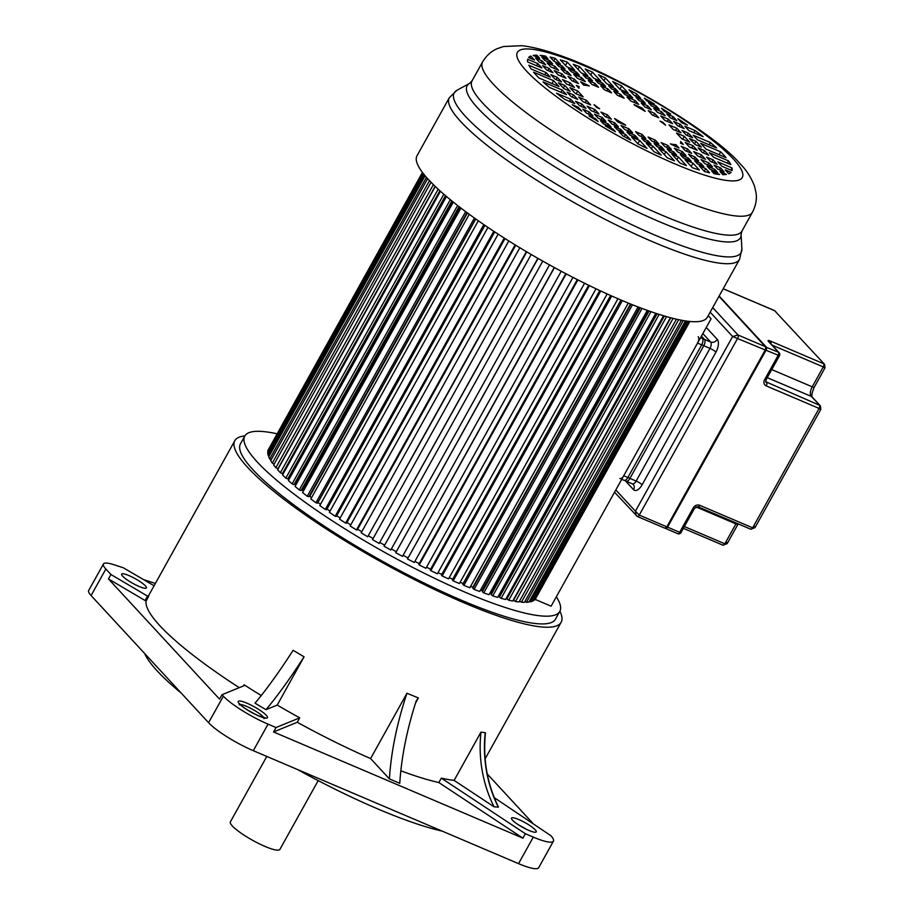 <?xml version="1.0" encoding="UTF-8"?>
<svg xmlns="http://www.w3.org/2000/svg" width="914" height="914" viewBox="0 0 914 914"><rect width="100%" height="100%" fill="white"/><g stroke="black" fill="none" stroke-linecap="round" stroke-linejoin="round"><path stroke-width="1.37" d="M265.963 709.675A125.344 18.131 120.7 0 0 304.076 656.812L293.12 650.311A125.344 18.131 -59.3 0 1 255.006 703.174L265.963 709.675L277.216 705.071A186.719 34.766 29.1 0 0 299.723 717.833L276.017 727.544L268.065 724.151A38.628 7.198 -150.9 0 1 223.37 696.182L222.011 694.709L244.701 685.42L244.072 684.769A186.719 34.766 29.1 0 0 261.255 695.531M559.905 611.249A186.719 34.766 -150.9 0 1 561.127 622.297A186.719 34.766 -150.9 0 1 463.809 602.726A186.719 34.766 -150.9 0 1 234.829 440.685L149.302 594.34A186.719 34.766 29.1 0 0 148.525 596.682L110.948 574.518L105.853 569.022A35.018 6.524 -150.9 0 1 103.431 563.984A35.018 6.524 -150.9 0 1 114.09 564.772L123.287 567.765L154.089 585.748M110.948 574.518L108.48 578.939L146.069 601.104A186.719 34.766 29.1 0 0 239.228 687.659M277.216 705.071L304.076 656.812M276.017 727.544L273.549 731.965L297.256 722.254L299.723 717.833M297.256 722.254A186.719 34.766 29.1 0 0 370.604 758.563L406.959 693.246A199.503 96.758 -66.9 0 0 389.41 778.922L370.604 758.563M389.41 778.922L399.772 783.332A199.503 96.758 113.1 0 1 416.293 700.752L418.361 697.953L406.959 693.246M234.829 440.685A186.719 34.766 -150.9 0 1 244.861 435.909M244.769 436.081L240.462 443.816A180.275 33.567 29.1 0 0 461.547 600.269A180.275 33.567 29.1 0 0 555.495 619.166L559.802 611.42A180.275 33.567 -150.9 0 1 465.854 592.535A180.275 33.567 -150.9 0 1 244.769 436.081A180.275 33.567 -150.9 0 1 276.976 433.773M400.835 770.81A186.719 34.766 29.1 0 0 438.857 782.555L522.899 838.149L525.356 833.728L533.308 837.11A38.628 7.198 -150.9 0 0 553.438 841.154L538.677 867.694A38.628 7.198 29.1 0 1 518.546 863.639L533.308 837.11M525.356 833.728L441.313 778.134L438.857 782.555M441.313 778.134A186.719 34.766 29.1 0 0 454.109 780.396L494.04 806.811L498.336 807.165A125.344 113.873 94.8 0 1 485.243 732.674L480.97 732.148L454.109 780.396M485.243 732.674L485.425 733.131C482.855 759.363 487.196 783.995 498.45 807.028L498.336 807.165M143.589 579.613L155.369 583.452M103.431 563.984L88.669 590.513A35.018 6.524 29.1 0 0 91.092 595.551L208.598 722.711A38.628 7.198 29.1 0 0 253.304 750.691L518.546 863.639M494.246 797.648L550.776 835.613A38.628 7.198 -150.9 0 1 553.438 841.154M532.554 822.988L487.242 773.952M518.878 819.584A14.167 2.639 29.1 0 0 511.497 818.11A14.167 2.639 29.1 0 0 528.863 830.403A14.167 2.639 29.1 0 0 536.255 831.877A14.167 2.639 29.1 0 0 518.878 819.584M480.97 732.148A125.344 113.873 -85.2 0 0 494.04 806.811M273.549 731.965L522.899 838.149M108.48 578.939L219.543 699.13L222.011 694.709M139.019 586.422A14.167 2.639 29.1 0 0 146.4 587.908A14.167 2.639 29.1 0 0 129.034 575.614A14.167 2.639 29.1 0 0 121.653 574.129A14.167 2.639 29.1 0 0 139.019 586.422M144.641 653.499A190.58 35.486 29.1 0 0 181.338 693.212M297.324 769.439A190.58 35.486 29.1 0 0 377.688 808.879A190.58 35.486 29.1 0 0 442.125 831.1M266.797 756.426L230.362 821.88A28.334 5.278 29.1 0 0 265.106 846.467A28.334 5.278 29.1 0 0 279.867 849.437L318.186 780.602M556.34 596.796A180.275 33.567 -150.9 0 1 559.802 611.42M422.439 172.415L268.305 449.768M422.576 172.597L267.802 450.682L268.259 452.567M423.456 173.729L267.745 453.481L268.179 455.355L269.23 455.892M425.124 175.785L268.705 456.829L269.733 458.988L271.218 459.719M427.649 178.676L270.693 460.667L272.292 463.112L274.223 464.026M431.031 182.274L273.674 464.998L275.845 467.705L277.993 468.665L435.133 186.33M435.304 186.502L277.639 469.773L280.358 472.721L282.437 473.601L439.874 190.74M282.7 473.121L283.409 473.418M440.457 191.255L282.552 474.96L285.808 478.125L287.796 478.925L445.461 195.642M288.07 478.41L289.281 478.89M446.466 196.487L288.378 480.513L292.137 483.883L294.022 484.58L451.882 200.966M294.319 484.032L295.588 484.5A146.8 27.329 29.1 0 0 295.942 484.82M453.298 202.108L295.062 486.408L299.301 489.938L301.072 490.532L459.079 206.655M301.403 489.95L302.306 490.258A146.8 27.329 29.1 0 0 303.379 491.126M460.919 208.072L302.568 492.577L307.253 496.245L308.898 496.736L467.02 212.654M309.252 496.096L309.789 496.256A146.8 27.329 29.1 0 0 311.583 497.65M469.282 214.31L310.84 498.975L315.936 502.769L317.432 503.157L475.646 218.892M317.832 502.437L317.969 502.472A146.8 27.329 29.1 0 0 320.494 504.322M478.319 220.777L319.797 505.579L325.27 509.452L326.606 509.726L484.9 225.324M327.006 508.995A146.8 27.329 29.1 0 0 330.045 511.12M487.962 227.403L329.383 512.308L335.187 516.239L336.363 516.399L494.714 231.893M336.752 515.702A146.8 27.329 29.1 0 0 340.168 517.987M505.019 238.543L346.612 523.139L345.618 523.094L339.528 519.129L498.153 234.144M346.989 522.465A146.8 27.329 29.1 0 0 350.77 524.887M508.812 240.942L350.153 525.984L356.471 529.949L357.294 529.869L515.736 245.226M357.66 529.217A146.8 27.329 29.1 0 0 361.773 531.754M519.849 247.728L361.167 532.828L367.679 536.747L526.772 251.876M368.673 535.924A146.8 27.329 29.1 0 0 373.095 538.54M531.194 254.48L372.501 539.603L379.161 543.453L538.072 258.445M379.961 542.516A146.8 27.329 29.1 0 0 384.645 545.19M542.767 261.118L384.063 546.252L390.804 550.011L549.531 264.889M391.409 548.971A146.8 27.329 29.1 0 0 396.162 551.576M554.284 267.494L395.751 552.73L402.537 556.375L561.242 271.241M403.131 555.312A146.8 27.329 29.1 0 0 407.713 557.723M565.812 273.674L407.507 558.98L414.271 562.476L572.964 277.376M414.876 561.402A146.8 27.329 29.1 0 0 419.229 563.595M577.305 279.593L418.863 564.258L419.206 564.978L425.924 568.291L584.583 283.237M426.53 567.194A146.8 27.329 29.1 0 0 430.62 569.171M588.662 285.237L430.254 569.833L430.791 570.656L437.383 573.775L596.008 288.767M438.012 572.632A146.8 27.329 29.1 0 0 441.805 574.38M599.79 290.549L441.428 575.066L442.148 575.969L448.58 578.859L607.159 293.942M449.231 577.682A146.8 27.329 29.1 0 0 452.704 579.19M610.598 295.496L452.293 579.91L453.207 580.893L459.422 583.543L617.955 298.718M460.108 582.298A146.8 27.329 29.1 0 0 463.147 583.532L463.204 583.589M621.017 300.032L462.792 584.32L463.878 585.383L469.83 587.759L628.284 303.071M470.561 586.445A146.8 27.329 29.1 0 0 472.824 587.291L473.189 587.622M630.968 304.156L472.824 588.273L474.08 589.393L479.724 591.495L638.098 306.955M480.513 590.067A146.8 27.329 29.1 0 0 481.964 590.57L482.649 591.141M640.348 307.812L482.318 591.735L483.735 592.912L489.036 594.706L647.283 310.372M489.893 593.152A146.8 27.329 29.1 0 0 490.498 593.335L491.515 594.134M649.089 311.023L491.206 594.683L492.772 595.905L497.673 597.39L655.795 313.308M498.587 595.745L499.695 596.568M657.12 313.742L499.41 597.082L501.112 598.35L505.591 599.504L663.53 315.741M506.459 597.95L507.156 598.442M664.364 315.993L506.882 598.933L508.71 600.224L512.731 601.046L670.442 317.695M670.762 317.775L513.554 600.212L515.496 601.515L519.026 601.995L676.44 319.169M681.456 320.22L524.43 602.349L521.414 602.223L519.563 601.012M524.956 601.401L526.43 602.326L528.898 602.109L685.42 320.894M529.423 601.172L530.497 601.823L532.416 601.275L688.253 321.271M532.919 600.349L534.93 599.847L689.887 321.454M535.17 599.413L551.108 606.199L711.092 318.78L708.213 315.661M422.988 173.134L267.642 452.236M424.325 174.814L268.179 455.355M426.484 177.362L269.733 458.988M429.5 180.675L272.292 463.112M433.396 184.651L275.845 467.705M438.172 189.187L280.358 472.721M443.827 194.225L285.808 478.125M450.316 199.686L292.137 483.883M295.588 484.5L452.933 201.811M457.606 205.513L299.301 489.938M302.306 490.258L459.833 207.238M465.66 211.648L307.253 496.245M309.789 496.256L467.454 212.973M474.423 218.023L315.936 502.769M317.969 502.472L475.76 218.972M483.814 224.593L325.27 509.452M493.788 231.288L335.187 516.239M504.254 238.063L345.618 523.094M515.142 244.872L356.471 529.949M526.373 251.636L367.679 536.747M537.855 258.331L379.161 543.453M549.508 264.877L390.804 550.011M554.455 267.596L395.751 552.73M566.2 273.869L407.507 558.98M577.888 279.89L419.206 564.978M589.439 285.614L430.791 570.656M600.761 291.006L442.148 575.969M611.763 296.01L453.207 580.893M620.96 300.009L463.147 583.532M622.377 300.603L463.878 585.383M630.523 303.974L472.824 587.291M632.499 304.762L474.08 589.393M639.514 307.504L481.964 590.57M642.051 308.464L483.735 592.912M647.877 310.589L490.498 593.335M650.974 311.674L492.772 595.905M659.165 314.393L501.112 598.35M666.557 316.621L508.71 600.224M673.092 318.369L515.496 601.515M678.679 319.66L521.414 602.223M683.261 320.551L526.43 602.326M686.757 321.088L530.497 601.823M689.099 321.374L533.593 600.738M684.175 128.588L680.119 124.19L673.664 121.448L677.72 125.835L684.175 128.588M692.652 137.751L688.425 133.181L681.97 130.428L686.186 134.998L692.652 137.751M701.324 147.143L695.931 141.304L689.464 138.551L694.869 144.389L701.324 147.143M708.818 155.254L704.603 150.684L698.147 147.931L702.363 152.512L708.818 155.254M717.124 164.246L713.069 159.847L706.613 157.094L710.669 161.492L717.124 164.246M724.105 171.798L720.426 167.822L713.971 165.068L717.65 169.044L724.105 171.798M726.516 174.414L719.992 171.581L722.837 174.665A116.489 21.685 29.1 0 0 726.516 174.414M659.188 109.166L656.309 106.058L648.529 102.734L651.396 105.853L659.188 109.166M665.198 115.678L661.519 111.691L653.739 108.378L657.417 112.353L665.198 115.678M672.567 123.641L668.5 119.243L660.719 115.929L664.775 120.328L672.567 123.641M681.033 132.804L676.806 128.234L669.014 124.921L673.241 129.491L681.033 132.804M689.704 142.196L684.312 136.357L676.52 133.033L681.913 138.871L689.704 142.196M697.211 150.307L692.983 145.737L685.192 142.424L689.419 146.994L697.211 150.307M705.517 159.299L701.449 154.9L693.657 151.587L697.725 155.986L705.517 159.299M712.497 166.851L708.818 162.875L701.027 159.562L704.705 163.537L712.497 166.851M717.707 172.495L714.828 169.376L707.036 166.062L709.915 169.17L717.707 172.495M719.558 174.494L711.743 171.147L714.131 173.729A116.489 21.685 29.1 0 0 719.558 174.494M645.341 103.271L642.473 100.163L636.041 97.421L638.92 100.54L645.341 103.271M651.362 109.783L647.683 105.796L641.262 103.065L644.93 107.041L651.362 109.783M658.72 117.746L654.664 113.347L648.232 110.617L652.299 115.015L658.72 117.746M691.669 153.403L687.614 149.005L681.181 146.274L685.249 150.661L691.669 153.403M698.65 160.955L694.971 156.98L688.55 154.238L692.229 158.225L698.65 160.955M703.86 166.599L700.981 163.48L694.56 160.75L697.439 163.857L703.86 166.599M709.584 172.792L705.688 168.576L699.267 165.834L704.5 171.501A116.489 21.685 29.1 0 0 709.584 172.792M632.716 97.889L629.837 94.782L621.817 91.366L624.696 94.473L632.716 97.889M638.726 104.402L635.047 100.426L627.027 97.01L630.706 100.986L638.726 104.402M686.026 155.574L682.347 151.598L674.326 148.182L677.994 152.158L686.026 155.574M691.235 161.218L688.356 158.111L680.336 154.695L683.215 157.802L691.235 161.218M699.347 169.993L693.052 163.195L685.032 159.779L692.366 167.708A116.489 21.685 29.1 0 0 699.347 169.993M618.081 91.663L615.202 88.544L608.633 85.745L611.512 88.864L618.081 91.663M624.091 98.164L620.412 94.188L613.842 91.389L617.521 95.364L624.091 98.164M671.379 149.348L667.711 145.36L661.13 142.573L664.809 146.548L671.379 149.348M676.6 154.98L673.721 151.873L667.151 149.073L670.019 152.181L676.6 154.98M686.368 165.56L678.417 156.957L671.847 154.158L680.187 163.183A116.489 21.685 29.1 0 0 686.368 165.56M605.582 86.339L602.703 83.22L595.574 80.192L598.453 83.3L605.582 86.339M611.592 92.84L607.913 88.864L600.784 85.825L604.462 89.812L611.592 92.84M658.88 144.024L655.212 140.048L648.083 137.009L651.751 140.985L658.88 144.024M664.101 149.668L661.222 146.548L654.093 143.509L656.972 146.628L664.101 149.668M674.441 160.853L665.918 151.633L658.788 148.605L667.311 157.825A116.489 21.685 29.1 0 0 670.91 159.367A116.489 21.685 29.1 0 0 674.441 160.853M592.523 80.775L589.644 77.667L583.075 74.868L585.954 77.976L592.523 80.775M598.533 87.287L594.865 83.3L588.285 80.512L591.964 84.488L598.533 87.287M645.832 138.46L642.154 134.484L635.584 131.685L639.252 135.66L645.832 138.46M651.042 144.104L648.163 140.985L641.594 138.185L644.473 141.304L651.042 144.104M661.21 155.106L652.87 146.08L646.289 143.281L654.241 151.873A116.489 21.685 29.1 0 0 661.21 155.106M579.339 75.165L576.46 72.046L568.439 68.63L571.319 71.749L579.339 75.165M585.348 81.666L581.67 77.69L573.649 74.274L577.328 78.25L585.348 81.666M632.648 132.85L628.969 128.863L620.949 125.447L624.616 129.434L632.648 132.85M637.858 138.482L634.979 135.375L626.958 131.959L629.837 135.066L637.858 138.482M647.009 148.399L639.686 140.459L631.654 137.043L637.938 143.841A116.489 21.685 29.1 0 0 647.009 148.399M565.115 69.098L562.236 65.991L555.815 63.26L558.683 66.368L565.115 69.098M571.124 75.611L567.445 71.635L561.025 68.893L564.703 72.869L571.124 75.611M578.482 83.574L574.426 79.187L568.005 76.445L572.061 80.843L578.482 83.574M611.432 119.231L607.376 114.833L600.955 112.102L605.011 116.501L611.432 119.231M618.412 126.783L614.734 122.807L608.313 120.077L611.992 124.053L618.412 126.783M623.622 132.427L620.755 129.32L614.322 126.578L617.201 129.697L623.622 132.427M630.683 140.059L625.45 134.404L619.029 131.662L622.925 135.889A116.489 21.685 29.1 0 0 630.683 140.059M615.362 131.673L612.974 129.091L605.205 125.801A116.489 21.685 29.1 0 0 615.362 131.673M600.487 120.682L603.366 123.801L611.146 127.115L608.267 123.996L600.487 120.682M594.477 114.181L598.144 118.157L605.936 121.471L602.257 117.495L594.477 114.181M587.108 106.207L591.164 110.605L598.956 113.919L594.9 109.52L587.108 106.207M578.642 97.044L582.869 101.614L590.65 104.939L586.422 100.357L578.642 97.044M569.97 87.664L575.363 93.491L583.143 96.815L577.751 90.977L569.97 87.664M562.464 79.541L566.691 84.111L574.472 87.424L570.256 82.854L562.464 79.541M554.158 70.549L558.226 74.948L566.006 78.261L561.95 73.874L554.158 70.549M547.178 62.997L550.856 66.973L558.648 70.298L554.969 66.322L547.178 62.997M541.968 57.365L544.847 60.473L552.627 63.786L549.76 60.678L541.968 57.365M545.692 64.78L542.025 60.804L535.57 58.05L539.237 62.026L545.692 64.78M553.061 72.754L549.006 68.356L542.539 65.602L546.606 70.001L553.061 72.754M561.527 81.917L557.3 77.347L550.845 74.594L555.072 79.164L561.527 81.917M570.199 91.297L564.806 85.459L558.351 82.717L563.744 88.555L570.199 91.297M577.705 99.42L573.478 94.85L567.023 92.097L571.25 96.667L577.705 99.42M586.011 108.412L581.944 104.013L575.489 101.26L579.556 105.658L586.011 108.412M592.992 115.964L589.313 111.976L582.858 109.234L586.537 113.21L592.992 115.964M598.179 121.573L595.322 118.489L588.947 115.827A116.489 21.685 29.1 0 0 598.179 121.573M677.937 118.706L681.581 122.647L687.454 125.149A116.489 21.685 29.1 0 0 677.937 118.706M703.129 136.666A116.489 21.685 29.1 0 0 695.006 130.531L684.883 126.223L688.95 130.622L703.129 136.666M716.587 147.942A116.489 21.685 29.1 0 0 710.429 142.55L693.189 135.215L697.416 139.785L716.587 147.942M726.059 157.676A116.489 21.685 29.1 0 0 720.666 151.838L700.695 143.327L706.088 149.165L726.059 157.676M730.823 164.623A116.489 21.685 29.1 0 0 728.538 160.887L709.367 152.718L713.594 157.288L730.823 164.623M732.011 170.587A116.489 21.685 29.1 0 0 732.023 167.925L717.833 161.881L721.9 166.279L732.011 170.587M581.738 111.142L578.082 107.201L572.221 104.699A116.489 21.685 29.1 0 0 581.738 111.142M556.535 93.194A116.489 21.685 29.1 0 0 564.669 99.318L574.78 103.625L570.724 99.226L556.535 93.194M543.087 81.906A116.489 21.685 29.1 0 0 549.245 87.298L566.486 94.645L562.259 90.063L543.087 81.906M533.616 72.183A116.489 21.685 29.1 0 0 539.009 78.021L558.98 86.522L553.587 80.683L533.616 72.183M528.852 65.225A116.489 21.685 29.1 0 0 531.137 68.973L550.308 77.13L546.081 72.56L528.852 65.225M527.652 59.261A116.489 21.685 29.1 0 0 527.652 61.935L541.842 67.967L537.775 63.58L527.652 59.261M676.817 120.625L673.138 116.638L666.683 113.896L670.362 117.872L676.817 120.625M530.828 56.051A116.489 21.685 29.1 0 0 528.6 57.502L534.473 60.004L530.828 56.051L529.743 57.993M728.846 173.797A116.489 21.685 29.1 0 0 731.063 172.346L725.202 169.855L728.846 173.797M533.148 55.446L539.683 58.279L536.826 55.183A116.489 21.685 29.1 0 0 533.148 55.446M540.117 55.354L547.932 58.702L545.544 56.12A116.489 21.685 29.1 0 0 540.117 55.354M550.091 57.056L553.987 61.284L560.408 64.014L555.175 58.347A116.489 21.685 29.1 0 0 550.091 57.056M560.328 59.856L566.611 66.653L574.643 70.081L567.308 62.141A116.489 21.685 29.1 0 0 560.328 59.856M573.307 64.3L581.247 72.892L587.828 75.691L579.487 66.665A116.489 21.685 29.1 0 0 573.307 64.3M585.223 68.996L593.746 78.216L600.875 81.255L592.363 72.035A116.489 21.685 29.1 0 0 588.765 70.481A116.489 21.685 29.1 0 0 585.223 68.996M598.464 74.754L606.805 83.78L613.374 86.579L605.434 77.976A116.489 21.685 29.1 0 0 598.464 74.754M612.666 81.46L619.989 89.389L628.009 92.805L621.726 86.007A116.489 21.685 29.1 0 0 612.666 81.46M628.992 89.789L634.225 95.444L640.645 98.186L636.75 93.971A116.489 21.685 29.1 0 0 628.992 89.789M644.313 98.175L646.701 100.769L654.458 104.059A116.489 21.685 29.1 0 0 644.313 98.175M661.496 108.275L664.341 111.359L670.727 114.033A116.489 21.685 29.1 0 0 661.496 108.275M596.705 107.509L599.641 108.766A57.948 10.785 -150.9 0 1 594.054 104.63L596.705 107.509M576.311 85.436L578.962 88.315A57.948 10.785 -150.9 0 1 579.202 86.739A57.948 10.785 -150.9 0 1 579.236 86.681L576.311 85.436M625.667 125.298L625.005 124.59A57.948 10.785 -150.9 0 1 614.516 118.489L617.636 121.882L625.667 125.298M580.63 81.826L583.76 85.208A57.948 10.785 -150.9 0 1 589.313 85.95L580.63 81.826M679.045 148.022L675.914 144.641A57.948 10.785 -150.9 0 1 670.362 143.898L679.045 148.022M634.008 104.562L634.659 105.27A57.948 10.785 -150.9 0 1 645.158 111.359L642.028 107.978L634.008 104.562M683.364 144.412L680.713 141.544A57.948 10.785 -150.9 0 1 680.473 143.11A57.948 10.785 -150.9 0 1 680.427 143.167L683.364 144.412M662.97 122.339L660.034 121.094A57.948 10.785 -150.9 0 1 665.621 125.218L662.97 122.339L662.616 122.956M482.581 61.924C486.328 55.674 491.184 51.264 497.136 48.705L503.545 46.511L521.951 45.7C532.028 46.877 543.51 49.722 556.409 54.223C616.527 73.897 714.885 133.707 739.986 163.652C746.452 170.118 751.331 177.716 754.598 186.433L756.072 192.991C756.986 199.355 755.787 205.741 752.485 212.151A154.443 28.757 -150.9 0 1 638.463 180.504A154.443 28.757 -150.9 0 1 493.263 84.111A154.443 28.757 -150.9 0 1 492.886 83.711A154.443 28.757 -150.9 0 1 482.581 61.924L472.012 80.9A154.443 28.757 29.1 0 0 482.706 103.088A154.443 28.757 29.1 0 0 482.958 103.373A154.443 28.757 29.1 0 0 628.215 199.64A154.443 28.757 29.1 0 0 741.917 231.128L741.083 234.361A156.363 29.111 -150.9 0 1 633.139 209.809A156.363 29.111 -150.9 0 1 478.193 108.515A156.363 29.111 -150.9 0 1 477.931 108.24A156.363 29.111 -150.9 0 1 469.705 83.323L456.909 90.303A164.2 30.573 29.1 0 0 465.283 116.192A164.2 30.573 29.1 0 0 465.546 116.478A164.2 30.573 29.1 0 0 628.204 222.982A164.2 30.573 29.1 0 0 741.882 248.928L739.575 259.313A166.108 30.927 -150.9 0 1 616.939 225.278A166.108 30.927 -150.9 0 1 460.782 121.619A166.108 30.927 -150.9 0 1 460.519 121.334A166.108 30.927 -150.9 0 1 449.288 97.752L417.013 155.746A166.108 30.927 29.1 0 0 428.506 179.612A166.108 30.927 29.1 0 0 584.663 283.283A166.108 30.927 29.1 0 0 707.299 317.318M592.363 72.035L590.73 74.948M605.434 77.976L603.937 80.672M621.726 86.007L619.898 89.286M636.75 93.971L635.596 96.039M545.544 56.12L544.835 57.388M555.175 58.347L553.713 60.987M567.308 62.141L565.48 65.431M579.487 66.665L577.979 69.361M549.76 60.678L548.903 62.198M562.236 65.991L561.39 67.522M576.46 72.046L575.614 73.577M589.644 77.667L588.799 79.187M602.703 83.22L601.858 84.751M615.202 88.544L614.357 90.075M629.837 94.782L628.992 96.301M642.473 100.163L641.617 101.683M656.309 106.058L655.464 107.578M536.826 55.183L535.992 56.702M684.312 136.357L682.724 139.214M695.931 141.304L694.457 143.944M719.067 154.695L720.666 151.838M676.806 128.234L675.56 130.474M688.425 133.181L687.179 135.421M709.173 144.789L710.429 142.55M642.028 107.978L641.399 109.109M654.664 113.347L653.464 115.507M668.5 119.243L667.3 121.402M680.119 124.19L678.919 126.349M693.806 132.69L695.006 130.531M542.025 60.804L540.939 62.758M554.969 66.322L553.884 68.264M567.445 71.635L566.36 73.577M581.67 77.69L580.584 79.644M594.865 83.3L593.769 85.253M607.913 88.864L606.827 90.817M620.412 94.188L619.326 96.141M635.047 100.426L633.962 102.368M647.683 105.796L646.598 107.749M661.519 111.691L660.434 113.644M673.138 116.638L672.053 118.592M537.775 63.58L536.575 65.728M549.006 68.356L547.806 70.515M561.95 73.874L560.75 76.022M574.426 79.187L573.227 81.335M546.081 72.56L544.835 74.799M557.3 77.347L556.055 79.587M570.256 82.854L568.999 85.093M553.587 80.683L551.987 83.54M564.806 85.459L563.332 88.11M577.751 90.977L576.163 93.834M562.259 90.063L561.013 92.314M573.478 94.85L572.233 97.09M586.422 100.357L585.177 102.608M570.724 99.226L569.525 101.385M581.944 104.013L580.744 106.161M594.9 109.52L593.7 111.679M607.376 114.833L606.176 116.992M720.426 167.822L719.341 169.764M708.818 162.875L707.733 164.828M694.971 156.98L693.886 158.933M682.347 151.598L681.261 153.552M667.711 145.36L666.626 147.314M655.212 140.048L654.127 141.99M642.154 134.484L641.068 136.437M628.969 128.863L627.884 130.816M614.734 122.807L613.648 124.761M602.257 117.495L601.172 119.448M589.313 111.976L588.228 113.93M578.082 107.201L577.477 108.298M687.614 149.005L686.414 151.164M701.449 154.9L700.25 157.059M713.069 159.847L711.869 162.007M730.823 170.073L732.023 167.925M675.914 144.641L674.989 146.297M692.983 145.737L691.738 147.977M704.603 150.684L703.346 152.924M727.293 163.126L728.538 160.887M595.322 118.489L594.774 119.483M608.267 123.996L607.422 125.526M620.755 129.32L619.898 130.839M634.979 135.375L634.133 136.894M648.163 140.985L647.318 142.515M661.222 146.548L660.376 148.079M673.721 151.873L672.875 153.403M688.356 158.111L687.511 159.63M700.981 163.48L700.135 165.011M714.828 169.376L713.983 170.907M612.974 129.091L612.46 130.017M625.45 134.404L624.228 136.597M639.686 140.459L637.846 143.749M652.87 146.08L651.362 148.765M665.918 151.633L664.295 154.557M678.417 156.957L676.92 159.653M693.052 163.195L691.224 166.474M705.688 168.576L704.226 171.204M824.588 364.378L774.592 310.657L824.588 364.378L824.999 367.885L814.237 387.216C812.009 392.643 811.358 395.945 812.272 397.11M754.998 527.641L750.737 529.206A2.571 1.245 -66.9 0 0 752.656 527.824L819.104 408.432L820.235 409.392M755.021 526.567L752.656 527.824L699.827 505.328L698.856 506.482A2.571 1.245 113.1 0 1 698.696 506.584A2.571 1.245 113.1 0 1 697.896 506.71L694.549 508.253L693.212 507.978L679.673 532.302L681.021 532.565A2.571 2.571 0 0 1 677.754 533.685A2.571 1.245 -66.9 0 0 679.673 532.302L667.551 527.138A2.571 1.245 113.1 0 1 665.632 528.521A2.571 1.245 113.1 0 1 665.415 528.361L677.754 533.685A2.571 1.245 -66.9 0 1 677.537 533.525M754.975 527.664L820.806 409.392L820.384 405.896L811.255 396.39L767.246 377.653M727.19 543.613L722.94 545.178A2.571 1.245 -66.9 0 0 724.848 543.796L735.93 523.893A7.723 3.747 113.1 0 1 736.398 523.105M727.213 542.539L724.848 543.796L684.369 526.544M820.395 405.896L812.249 397.087A3.862 3.302 137.3 0 0 811.255 396.39A7.723 3.747 113.1 0 1 812.226 386.816L823.297 366.914L824.428 367.874M770.788 343.698A2.571 1.245 113.1 0 0 771.073 342.544A2.571 1.245 113.1 0 0 771.085 342.304L770.799 341.219L823.628 363.726A2.571 1.245 -66.9 0 1 823.297 366.914L772.101 345.115M719.147 296.022L766.32 347.069A2.571 1.245 113.1 0 1 766.001 350.256L732.628 336.523L738.044 335.027A2.571 1.245 113.1 0 1 737.712 338.214L639.263 515.085A2.571 1.245 113.1 0 1 637.355 516.479A2.571 1.245 113.1 0 1 637.127 516.319L636.11 515.587L635.413 511.189L639.263 515.085L666.832 526.83L765.269 349.948A2.571 1.245 -66.9 0 0 765.601 346.76L718.987 296.319L765.829 347.206M621.737 479.313L624.022 480.296A5.153 2.502 -66.9 0 0 627.861 477.519L701.701 344.864A5.153 2.502 -66.9 0 0 702.34 338.477L700.958 336.98M698.193 336.706A5.153 2.502 113.1 0 1 697.553 343.093L623.714 475.748A5.153 2.502 113.1 0 1 619.886 478.525M765.932 347.149L778.442 352.233L768.457 341.425A5.153 0.96 29.1 0 1 770.799 341.219M258.719 715.948A16.738 3.119 29.1 0 0 266.294 715.296A16.738 3.119 29.1 0 0 246.917 703.174A16.738 3.119 29.1 0 0 239.354 703.826A16.738 3.119 29.1 0 0 258.719 715.948M263.758 717.604A14.167 2.639 29.1 0 0 246.597 706.373A14.167 2.639 29.1 0 0 240.222 704.511M146.069 601.104L148.525 596.682M244.072 684.769L243.421 685.934M415.607 702.912L418.361 697.953M268.065 724.151L253.304 750.691M208.598 722.711L223.37 696.182M105.853 569.022L91.092 595.551M145.177 600.361L147.634 595.939M526.133 829.147A14.167 2.639 29.1 0 0 519.152 825.262M525.984 70.492A128.691 23.958 29.1 0 0 526.293 70.835A128.691 23.958 -150.9 0 0 674.852 163.869A128.691 23.958 -150.9 0 0 733.691 159.356A128.691 23.958 29.1 0 0 733.382 159.025A128.691 23.958 -150.9 0 0 584.823 65.979A128.691 23.958 -150.9 0 0 525.984 70.492M775.609 311.388L774.364 310.497A2.571 1.245 -66.9 0 1 774.592 310.657L723.18 288.767M723.214 288.721L774.364 310.497A2.571 1.245 -66.9 0 0 774.101 310.452M779.459 355.695L765.932 380.018L764.584 379.744L778.122 355.42A2.571 1.245 -66.9 0 0 778.442 352.233A2.571 2.205 -42.7 0 1 779.105 352.69A2.571 2.571 0 0 1 779.459 355.695L766.001 350.256L667.551 527.138L667.06 526.807L765.464 350.016M779.105 352.69L769.12 341.882A2.571 2.205 137.2 0 0 768.457 341.425M765.932 380.018L765.932 382.269A2.571 2.205 137.3 0 0 766.595 382.738A2.571 1.245 -66.9 0 1 766.823 384.394A2.571 1.245 113.1 0 1 766.263 385.925A5.153 4.399 137.3 0 1 764.584 379.744M765.624 381.698L819.435 405.233A2.571 1.245 -66.9 0 1 819.104 408.432L766.275 385.925M699.827 505.328A5.153 4.399 137.3 0 0 693.212 507.978M771.736 369.576L812.226 386.816A3.862 0.72 29.1 0 0 814.237 387.216M750.52 529.046A2.571 1.245 -66.9 0 0 750.737 529.206L697.896 506.71M738.192 523.871L737.941 524.293A3.862 0.72 -150.9 0 1 735.93 523.893L695.988 506.882M722.711 545.018A2.571 1.245 -66.9 0 0 722.94 545.178L683.375 528.326M665.963 527.915A2.057 0.994 -66.9 0 0 667.014 526.887M664.684 528.052A2.571 1.245 -66.9 0 0 664.912 528.212A2.571 1.245 -66.9 0 0 666.832 526.83L765.509 349.936A2.057 0.994 -66.9 0 0 765.886 347.56M712.703 307.607L738.044 335.027L765.601 346.76L765.544 350.005M615.808 489.973L635.413 511.189L732.628 336.523L710.144 312.188M706.259 327.463L717.239 339.345A10.305 4.993 -66.9 0 1 715.948 352.118L642.108 484.774A10.305 4.993 -66.9 0 1 633.551 489.687L624.913 480.341M701.426 336.135L704.408 339.357L710.635 342.007L702.843 333.587M715.948 352.118A5.153 0.96 29.1 0 0 709.984 348.394A5.153 2.502 -66.9 0 0 710.635 342.007A5.153 4.399 137.3 0 0 717.239 339.345M702.786 339.311A2.571 2.205 -42.7 0 1 704.408 339.357A5.153 2.502 113.1 0 1 703.769 345.743L701.792 344.681M700.547 337.712L702.34 338.477M701.701 344.864L697.553 343.093M623.714 475.748L627.861 477.519M709.984 348.394L703.769 345.743L629.929 478.399L636.144 481.05L709.984 348.394M627.964 477.337L629.929 478.399A5.153 2.502 113.1 0 1 626.101 481.175L632.317 483.826A5.153 2.502 -66.9 0 0 636.144 481.05A5.153 0.96 -150.9 0 1 642.108 484.774M625.656 480.855A2.571 2.205 -42.7 0 1 624.947 480.341L626.101 481.175M633.551 489.687A5.153 4.399 137.3 0 0 633.196 484.431L632.317 483.826M263.963 718.667L265.071 717.776L258.502 715.788C248.197 710.795 241.833 706.693 239.377 703.483L239.217 704.888M561.127 622.297L485.14 758.814M752.485 212.151L741.917 231.128M472.012 80.9L469.705 83.323M741.083 234.361L741.882 248.928M449.288 97.752L456.909 90.303M739.575 259.313L707.367 317.192M694.549 508.253L681.021 532.565M737.941 524.293L727.178 543.636M667.094 526.875L664.912 528.212L637.355 516.479L614.539 492.246"/></g></svg>
